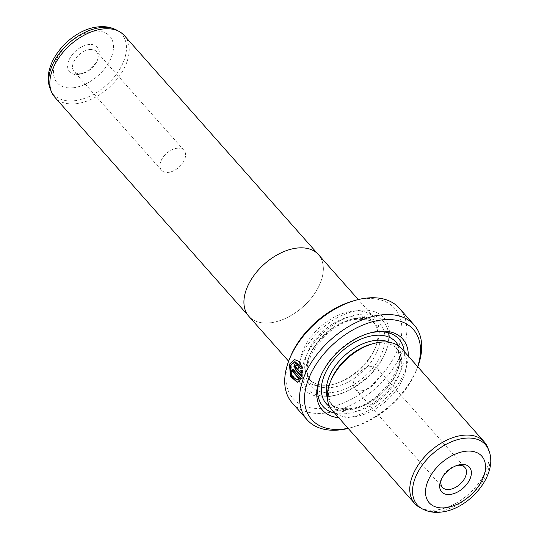 <?xml version="1.0" encoding="UTF-8"?>
<svg xmlns="http://www.w3.org/2000/svg" width="539" height="539" viewBox="0 0 539 539"><rect width="100%" height="100%" fill="white"/><g stroke="black" fill="none" stroke-linecap="round" stroke-linejoin="round"><path stroke-width="0.4" stroke-dasharray="2.69 2.02" d="M124.314 35.527A46.469 28.803 -41.5 0 1 119.826 75.426A46.469 28.803 -41.5 0 1 76.457 103.663A46.469 28.803 -41.5 0 1 54.742 97.155M270.565 322.787A46.469 28.803 -41.5 0 1 248.85 316.272A46.469 28.803 -41.5 0 1 253.343 276.372A46.469 28.803 -41.5 0 1 296.706 248.135A46.469 28.803 -41.5 0 1 318.421 254.644A46.469 28.803 -41.5 0 1 313.934 294.543A46.469 28.803 -41.5 0 1 270.565 322.787M78.249 74.436A18.589 11.521 138.5 0 0 80.978 73.877A18.589 11.521 138.5 0 0 98.044 58.758A18.589 11.521 138.5 0 0 88.706 44.575A18.589 11.521 138.5 0 0 68.493 61.345A18.589 11.521 138.5 0 0 78.249 74.436M89.562 49.548A15.011 9.304 -41.5 0 1 96.575 51.65A15.011 9.304 -41.5 0 1 97.108 61.001A15.011 9.304 -41.5 0 1 83.316 73.216A15.011 9.304 -41.5 0 1 81.113 73.668A15.011 9.304 -41.5 0 1 74.099 71.566A15.011 9.304 -41.5 0 1 75.548 58.67A15.011 9.304 -41.5 0 1 89.562 49.548M176.994 148.245A15.011 9.304 -41.5 0 1 184.008 150.347A15.011 9.304 -41.5 0 1 182.559 163.236A15.011 9.304 -41.5 0 1 168.545 172.365A15.011 9.304 -41.5 0 1 161.532 170.257A15.011 9.304 -41.5 0 1 162.98 157.368A15.011 9.304 -41.5 0 1 176.994 148.245M326.358 385.816A46.516 28.83 -41.5 0 1 304.629 379.301A46.516 28.83 -41.5 0 1 309.123 339.361A46.516 28.83 -41.5 0 1 352.526 311.097A46.516 28.83 -41.5 0 1 374.261 317.612A46.516 28.83 -41.5 0 1 369.767 357.552A46.516 28.83 -41.5 0 1 326.358 385.816M318.455 254.617A46.516 28.83 -41.5 0 1 313.961 294.55A46.516 28.83 -41.5 0 1 270.551 322.821A46.516 28.83 -41.5 0 1 248.823 316.305M297.366 379.995L292.01 375.279L291.175 365.503L295.116 361.743M302.109 368.043L300.654 368.413M297.232 382.326L301.597 378.546L301.018 378.614M301.429 373.136L296.396 367.45L296.396 365.509M296.679 365.375L297.157 365.59L296.585 365.658M328.824 396.563A53.624 33.236 138.5 0 0 336.693 394.952A53.624 33.236 138.5 0 0 385.931 351.334A53.624 33.236 138.5 0 0 358.994 310.43A53.624 33.236 138.5 0 0 300.674 358.799A53.624 33.236 138.5 0 0 328.824 396.563M331.121 395.949A50.76 31.457 138.5 0 0 338.566 394.42A50.76 31.457 138.5 0 0 385.183 353.126A50.76 31.457 138.5 0 0 359.675 314.405A50.76 31.457 138.5 0 0 304.468 360.2A50.76 31.457 138.5 0 0 331.121 395.949M353.368 316.103A42.898 26.586 138.5 0 0 313.341 342.171A42.898 26.586 138.5 0 0 309.197 379.005A42.898 26.586 138.5 0 0 329.241 385.014A42.898 26.586 138.5 0 0 335.527 383.721A42.898 26.586 138.5 0 0 374.922 348.827A42.898 26.586 138.5 0 0 373.412 322.113A42.898 26.586 138.5 0 0 353.368 316.103M326.371 385.783A46.469 28.803 -41.5 0 1 301.975 353.052A46.469 28.803 -41.5 0 1 352.513 311.131A46.469 28.803 -41.5 0 1 375.865 346.584A46.469 28.803 -41.5 0 1 333.19 384.388A46.469 28.803 -41.5 0 1 326.371 385.783M332.192 410.347A46.469 28.803 138.5 0 0 353.907 416.863A46.469 28.803 138.5 0 0 397.27 388.619A46.469 28.803 138.5 0 0 401.764 348.72M419.51 507.34A46.469 28.803 138.5 0 0 436.401 509.988A46.469 28.803 138.5 0 0 476.867 485.578A46.469 28.803 138.5 0 0 487.512 447.107M362.006 390.755A15.011 9.304 138.5 0 0 376.02 381.632A15.011 9.304 138.5 0 0 377.468 368.743A15.011 9.304 138.5 0 0 370.455 366.635A15.011 9.304 138.5 0 0 356.441 375.764A15.011 9.304 138.5 0 0 354.992 388.653A15.011 9.304 138.5 0 0 362.006 390.755M331.498 379.166A42.898 26.586 138.5 0 0 333.008 405.88A42.898 26.586 138.5 0 0 353.052 411.89A42.898 26.586 138.5 0 0 393.079 385.823A42.898 26.586 138.5 0 0 397.223 348.989A42.898 26.586 138.5 0 0 377.179 342.979A42.898 26.586 138.5 0 0 370.893 344.273M338.721 417.718A53.624 33.236 138.5 0 0 347.426 417.563A53.624 33.236 138.5 0 0 408.292 356.09M334.631 413.103A50.76 31.457 138.5 0 0 346.745 413.588A50.76 31.457 138.5 0 0 404.203 351.475M353.052 300.984A67.921 42.096 -41.5 0 1 363.016 298.943A67.921 42.096 -41.5 0 1 398.671 346.779A67.921 42.096 -41.5 0 1 324.801 408.05A67.921 42.096 -41.5 0 1 290.676 356.239M292.253 403.004A71.492 44.313 138.5 0 0 325.657 413.022A71.492 44.313 138.5 0 0 392.379 369.572A71.492 44.313 138.5 0 0 399.284 308.187M348.079 428.289A67.921 42.096 138.5 0 0 353.368 427.009A67.921 42.096 138.5 0 0 415.744 371.755A67.921 42.096 138.5 0 0 417.651 366.661M417.765 366.789A71.492 44.313 -41.5 0 1 416.681 369.511A71.492 44.313 -41.5 0 1 351.03 427.67A71.492 44.313 -41.5 0 1 348.194 428.417M368.777 333.318A50.76 31.457 138.5 0 0 367.854 333.567A50.76 31.457 138.5 0 0 321.237 374.868A50.76 31.457 138.5 0 0 320.88 375.75M456.782 465.514A15.011 9.304 138.5 0 0 455.684 465.784A15.011 9.304 138.5 0 0 441.892 477.999A15.011 9.304 138.5 0 0 441.495 479.056M301.813 376.209L302.244 376.7L302.931 370.253L302.359 370.401M302.931 370.253L302.352 370.32M302.244 376.7L301.665 376.768M297.157 365.59A70.777 43.868 -41.5 0 1 297.986 363.724L297.407 363.791M297.986 363.724L296.524 363.077L294.974 364.492M302.689 367.975L299.886 361.521L294.409 359.513M301.597 378.546L293.256 369.127L292.677 369.195M293.256 369.127A70.777 43.868 138.5 0 0 293.081 369.653M50.383 89.191A45.485 28.19 138.5 0 0 74.82 100.712A45.485 28.19 138.5 0 0 119.766 69.214A45.485 28.19 138.5 0 0 116.936 30.231M73.6 87.722A35.129 21.769 -41.5 0 1 55.153 62.982A35.129 21.769 -41.5 0 1 93.355 31.296A35.129 21.769 -41.5 0 1 111.802 56.036A35.129 21.769 -41.5 0 1 73.6 87.722M331.472 387.534A42.898 26.586 138.5 0 0 371.499 361.46A42.898 26.586 138.5 0 0 375.649 324.633A42.898 26.586 138.5 0 0 355.605 318.623A42.898 26.586 138.5 0 0 315.571 344.69A42.898 26.586 138.5 0 0 311.427 381.524A42.898 26.586 138.5 0 0 331.472 387.534M332.327 392.5A46.469 28.803 138.5 0 0 382.865 350.579A46.469 28.803 138.5 0 0 358.469 317.848A46.469 28.803 138.5 0 0 307.931 359.776A46.469 28.803 138.5 0 0 332.327 392.5M488.617 449.809A45.485 28.19 -41.5 0 1 478.201 487.465A45.485 28.19 -41.5 0 1 438.591 511.356A45.485 28.19 -41.5 0 1 422.064 508.769M327.314 397.27A42.898 26.586 138.5 0 0 330.771 403.361A42.898 26.586 138.5 0 0 350.815 409.37A42.898 26.586 138.5 0 0 390.849 383.303A42.898 26.586 138.5 0 0 394.993 346.469A42.898 26.586 138.5 0 0 389.36 342.299M329.639 406.615A46.469 28.803 138.5 0 0 347.951 410.145A46.469 28.803 138.5 0 0 389.225 384.725A46.469 28.803 138.5 0 0 398.361 345.735M296.396 367.45L295.817 367.524M248.034 315.349L248.85 316.272M97.108 61.001L98.044 58.758M83.316 73.216L80.978 73.877M184.008 150.347L96.575 51.65M304.629 379.301L288.634 361.251M385.183 353.126L385.931 351.334M338.566 394.42L336.693 394.952M309.197 379.005L311.427 381.524C295.082 368.373 326.573 320.954 357.04 319.297C368.137 319.337 374.335 321.116 375.649 324.633L373.412 322.113M377.468 368.743L464.901 467.434M397.223 348.989L394.993 346.469C411.338 359.621 379.847 407.039 349.373 408.697C338.404 408.703 332.206 406.932 330.771 403.361L333.008 405.88M415.744 371.755L416.681 369.511M353.368 427.009L351.03 427.67M321.237 374.868L320.489 376.66M367.854 333.567L369.727 333.041M354.992 388.653L442.425 487.35M374.922 348.827L375.865 346.584M335.527 383.721L333.19 384.388M441.892 477.999L440.956 480.242M455.684 465.784L458.022 465.123M296.524 363.077L295.945 363.145M374.261 317.612L358.273 299.563M161.532 170.257L74.099 71.566M317.606 253.721L318.421 254.644"/><path stroke-width="0.81" d="M248.034 315.349L54.742 97.155A46.469 28.803 -41.5 0 1 51.488 91.893A46.469 28.803 -41.5 0 1 62.133 53.422A46.469 28.803 -41.5 0 1 102.599 29.012A46.469 28.803 -41.5 0 1 119.49 31.66A46.469 28.803 -41.5 0 1 124.314 35.527L317.606 253.721M288.634 361.251L248.823 316.305A46.516 28.83 -41.5 0 1 253.317 276.366A46.516 28.83 -41.5 0 1 296.719 248.102A46.516 28.83 -41.5 0 1 318.455 254.617L358.273 299.563M294.537 361.81L290.602 365.57L291.424 375.353L296.787 380.062L298.923 378.742L292.091 371.034A71.492 44.313 -41.5 0 1 292.677 369.195L301.018 378.614L297.232 382.326L290.561 376.431L289.403 364.223L294.409 359.513L299.3 361.588L302.109 368.043L300.654 368.413L294.537 361.81L295.116 361.743L300.863 366.884M294.698 359.486L289.982 364.148L290.959 375.946L297.319 382.279M296.174 365.846L297.157 365.59M296.585 365.658L295.594 365.914L295.817 367.524L300.85 373.204L300.924 370.691L302.352 370.32L301.665 376.768L295.116 369.377L294.402 364.566L295.945 363.151L297.407 363.791A71.492 44.313 138.5 0 0 296.585 365.658L296.1 365.442L296.679 365.375M294.974 364.492L295.689 369.303L301.813 376.209M460.751 464.564A18.589 11.521 -41.5 0 1 470.507 477.655A18.589 11.521 -41.5 0 1 450.294 494.425A18.589 11.521 -41.5 0 1 440.956 480.242A18.589 11.521 -41.5 0 1 458.022 465.123A18.589 11.521 -41.5 0 1 460.751 464.564M441.495 479.056A15.011 9.304 138.5 0 0 442.425 487.35A15.011 9.304 138.5 0 0 449.438 489.452A15.011 9.304 138.5 0 0 463.452 480.33A15.011 9.304 138.5 0 0 464.901 467.434A15.011 9.304 138.5 0 0 457.887 465.332A15.011 9.304 138.5 0 0 456.782 465.514M484.258 441.845L401.764 348.72A46.469 28.803 138.5 0 0 380.049 342.211A46.469 28.803 138.5 0 0 373.231 343.606A46.469 28.803 138.5 0 0 330.555 381.41A46.469 28.803 138.5 0 0 332.192 410.347L414.686 503.473A46.469 28.803 138.5 0 0 419.51 507.34L422.064 508.769A45.485 28.19 -41.5 0 1 419.234 469.786A45.485 28.19 -41.5 0 1 464.18 438.288A45.485 28.19 -41.5 0 1 488.617 449.809L487.512 447.107A46.469 28.803 138.5 0 0 484.258 441.845A46.469 28.803 138.5 0 0 462.543 435.337A46.469 28.803 138.5 0 0 419.174 463.574A46.469 28.803 138.5 0 0 414.686 503.473M373.231 343.606L370.893 344.273A42.898 26.586 138.5 0 0 331.498 379.166L330.555 381.41M408.292 356.09A53.624 33.236 138.5 0 0 377.596 331.424A53.624 33.236 138.5 0 0 369.727 333.041A53.624 33.236 138.5 0 0 320.489 376.66A53.624 33.236 138.5 0 0 338.721 417.718M404.203 351.475A50.76 31.457 138.5 0 0 375.299 332.044A50.76 31.457 138.5 0 0 368.777 333.318M289.733 358.482L290.676 356.239A67.921 42.096 -41.5 0 1 353.052 300.984L355.39 300.324A71.492 44.313 138.5 0 0 289.733 358.482A71.492 44.313 138.5 0 0 292.253 403.004L307.136 419.807A71.492 44.313 -41.5 0 1 314.042 358.422A71.492 44.313 -41.5 0 1 380.763 314.971A71.492 44.313 -41.5 0 1 414.168 324.99A71.492 44.313 -41.5 0 1 417.765 366.789M414.168 324.99L399.284 308.187A71.492 44.313 138.5 0 0 365.88 298.175A71.492 44.313 138.5 0 0 355.39 300.324M417.651 366.661A67.921 42.096 138.5 0 0 381.619 319.944A67.921 42.096 138.5 0 0 307.749 381.214A67.921 42.096 138.5 0 0 343.404 429.051A67.921 42.096 138.5 0 0 348.079 428.289M348.194 428.417A71.492 44.313 -41.5 0 1 340.54 429.819A71.492 44.313 -41.5 0 1 307.136 419.807M320.88 375.75A50.76 31.457 138.5 0 0 334.631 413.103M302.931 370.253L301.503 370.616L301.429 373.136L300.85 373.204M301.503 370.616L300.924 370.691M293.081 369.653A70.777 43.868 138.5 0 0 292.67 370.96L292.091 371.034M292.67 370.96L299.495 378.674L298.923 378.742M299.495 378.674L296.787 380.062M50.383 89.191C39.906 64.976 69.464 29.847 97.633 26.95C104.707 26.04 111.142 27.139 116.936 30.231A45.485 28.19 138.5 0 0 100.409 27.644A45.485 28.19 138.5 0 0 60.799 51.535A45.485 28.19 138.5 0 0 50.383 89.191L51.488 91.893M295.689 369.303L295.116 369.377M465.4 451.278A35.129 21.769 138.5 0 0 427.198 482.964A35.129 21.769 138.5 0 0 445.645 507.704A35.129 21.769 138.5 0 0 483.847 476.018A35.129 21.769 138.5 0 0 465.4 451.278M389.36 342.299A42.898 26.586 138.5 0 0 374.949 340.459A42.898 26.586 138.5 0 0 338.229 362.221A42.898 26.586 138.5 0 0 327.314 397.27M398.361 345.735A46.469 28.803 138.5 0 0 374.093 335.487A46.469 28.803 138.5 0 0 328.817 366.614A46.469 28.803 138.5 0 0 329.639 406.615M422.064 508.769C427.858 511.861 434.293 512.96 441.367 512.05C469.536 509.153 499.094 474.017 488.617 449.809M116.936 30.231L119.49 31.66"/></g></svg>
